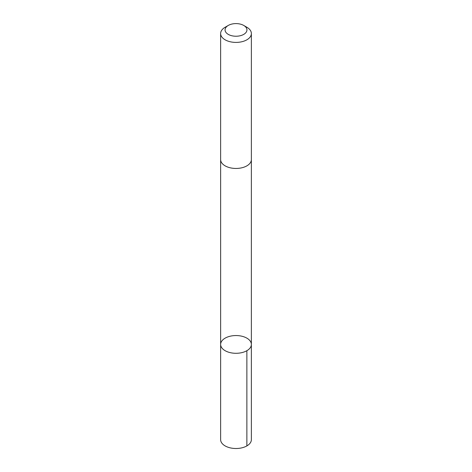 <?xml version="1.0" encoding="UTF-8"?>
<svg xmlns="http://www.w3.org/2000/svg" width="472" height="472" viewBox="0 0 472 472"><rect width="100%" height="100%" fill="white"/><g stroke="black" fill="none" stroke-linecap="round" stroke-linejoin="round"><path stroke-width="0.71" d="M250.626 347.156A15.37 8.874 180 0 1 233.605 353.186A15.37 8.874 180 0 1 220.63 344.424A15.37 8.874 180 0 1 236 335.551A15.37 8.874 180 0 1 251.369 344.424A15.37 8.874 180 0 1 250.626 347.156A15.37 8.874 180 0 1 233.605 353.186A15.37 8.874 180 0 1 220.63 344.424L220.625 439.633A15.375 8.874 0 0 0 233.605 448.4A15.375 8.874 0 0 0 250.626 442.364A15.375 8.874 0 0 0 251.375 439.633L251.369 344.424A15.37 8.874 180 0 1 250.626 347.156M228.265 25.447L225.132 27.258A15.375 8.874 0 0 0 221.374 30.804A15.375 8.874 0 0 0 220.625 33.536L220.625 159.577A15.375 8.874 0 0 0 236 168.451A15.375 8.874 0 0 0 251.375 159.577L251.375 33.536A15.375 8.874 0 0 0 246.868 27.258L243.735 25.447A10.933 6.313 0 0 0 228.265 25.447A10.933 6.313 0 0 0 225.598 27.972A10.933 6.313 0 0 0 231.044 35.542A10.933 6.313 0 0 0 244.85 33.624A10.933 6.313 0 0 0 243.735 25.447M220.625 33.536A15.375 8.874 0 0 0 236 42.409A15.375 8.874 0 0 0 251.375 33.536M246.868 350.696L246.868 445.91M220.63 159.802L220.63 344.424M251.369 159.802L251.369 344.424"/></g></svg>

